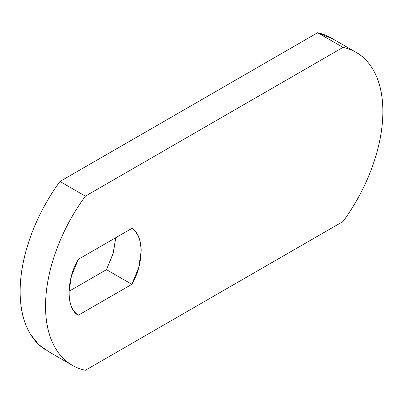 <?xml version="1.0" encoding="UTF-8"?>
<svg xmlns="http://www.w3.org/2000/svg" width="403" height="403" viewBox="0 0 403 403"><rect width="100%" height="100%" fill="white"/><g stroke="black" fill="none" stroke-linecap="round" stroke-linejoin="round"><path stroke-width="0.6" d="M48.582 351.607L38.733 344.61L30.719 334.666C23.671 323.337 20.15 308.96 20.15 291.54C20.15 274.121 23.671 255.673 30.719 236.203C37.766 216.733 47.524 198.493 59.987 181.476L85.381 196.14L343.013 47.398C355.476 50.022 365.234 56.999 372.281 68.334C379.329 79.663 382.85 94.04 382.85 111.46C382.85 128.879 379.329 147.327 372.281 166.797C365.234 186.267 355.476 204.512 343.013 221.524L85.381 370.266C72.918 367.642 63.165 360.665 56.118 349.33C49.07 337.996 45.549 323.619 45.549 306.199C45.549 288.78 49.07 270.337 56.118 250.868C63.165 231.393 72.918 213.152 85.381 196.14L343.013 47.398L317.619 32.734L332.621 38.809M131.867 284.317L138.773 267.35L141.181 250.988C141.181 245.825 140.38 241.296 138.773 237.402C137.166 233.513 134.864 230.516 131.867 228.415L78.273 259.356L71.366 276.317L68.958 292.684C68.958 297.847 69.764 302.376 71.366 306.27C72.973 310.159 75.275 313.156 78.273 315.257L131.867 284.317L106.473 269.652L113.374 252.691L115.767 237.71L112.991 254.021L106.473 269.652L68.978 291.298L106.473 269.652L131.867 284.317L78.273 315.257C66.107 308.91 66.107 279.753 78.273 259.356L131.867 228.415C144.037 234.758 144.037 263.92 131.867 284.317M332.203 38.607A129.076 74.52 120 0 0 317.619 32.734L343.013 47.398A129.076 74.52 -60 0 1 357.602 53.272A129.076 74.52 -60 0 1 343.013 221.524L85.381 370.266A129.076 74.52 -60 0 1 70.797 364.393A129.076 74.52 -60 0 1 85.381 196.14L59.987 181.476L317.619 32.734L59.987 181.476A129.076 74.52 120 0 0 45.398 349.728M330.722 37.711L354.418 51.393M46.884 350.625L70.379 364.191"/></g></svg>

